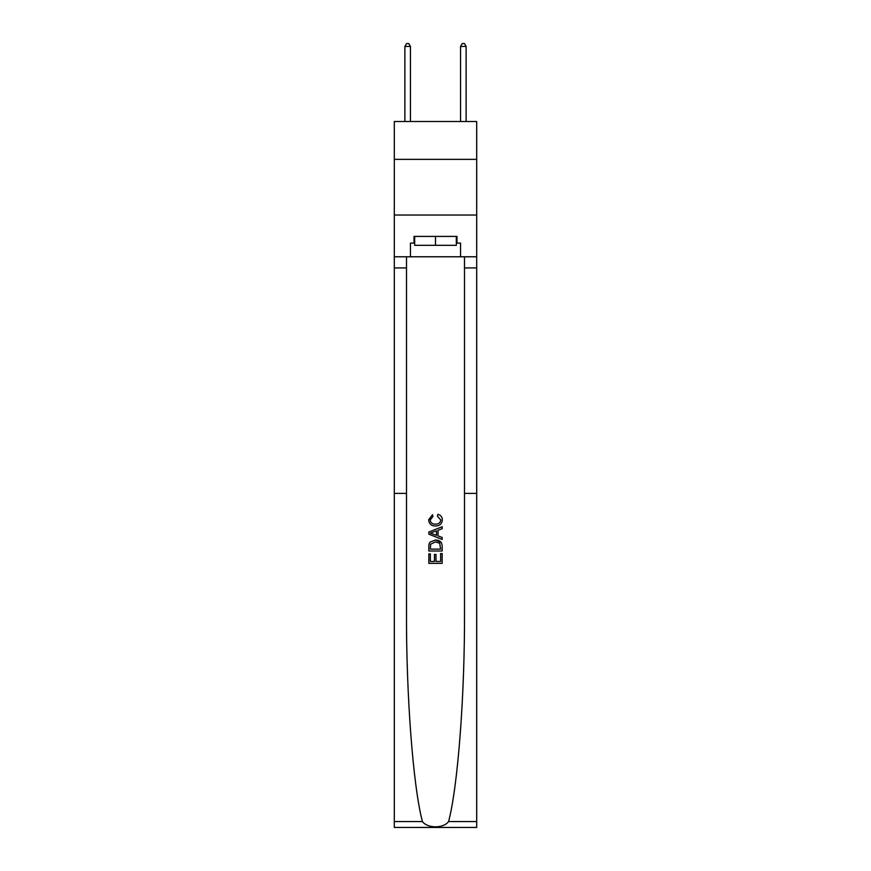<?xml version="1.0" encoding="UTF-8"?>
<svg xmlns="http://www.w3.org/2000/svg" width="871" height="871" viewBox="0 0 871 871"><rect width="100%" height="100%" fill="white"/><g stroke="black" fill="none" stroke-linecap="round" stroke-linejoin="round"><path stroke-width="1.31" d="M476.698 159.349L476.698 121.494L394.302 121.494L394.302 159.349L476.698 159.349L476.698 215.028L394.302 215.028L394.302 159.349M440.628 553.575L440.628 561.457L436.001 561.457L440.628 561.457L440.628 553.575L442.174 553.575L442.174 563.341L428.815 563.341L428.815 553.912L428.815 563.341M434.466 554.435L434.466 561.457L430.35 561.457L434.466 561.457L434.466 554.435L436.001 554.435L436.001 561.457M429.958 542.132L429 544.081L429.958 542.132L435.424 540.042C439.692 540.02 441.945 542.089 442.174 546.215L442.174 551.005L428.815 551.005L428.815 546.433L428.815 551.005M441.194 542.393L435.424 540.042M437.895 514.347L437.46 516.231L437.895 514.347C440.726 515.088 442.207 516.906 442.348 519.802C441.989 523.907 439.67 525.964 435.391 525.997L435.391 525.997C431.287 525.91 429.033 523.852 428.641 519.835L432.528 514.685L432.931 516.568L430.187 519.933C430.579 522.818 432.31 524.211 435.38 524.113C438.516 524.277 440.323 522.894 440.802 519.976L437.46 516.231M448.576 821.582L476.698 821.582L476.698 827.45L394.302 827.45L394.302 493.4L406.496 493.4L406.496 611.671C406.147 694.818 413.104 786.611 422.424 821.582C427.607 828.571 443.383 828.571 448.576 821.582C457.896 786.611 464.853 694.818 464.504 611.671L464.504 256.782M428.815 532.039L428.815 534.163L442.174 539.476L428.815 534.163L428.815 532.039L442.174 526.737L428.815 532.039M464.504 493.4L476.698 493.4L476.698 215.028M394.302 493.4L394.302 215.028M406.496 256.782L406.496 493.4M476.698 821.582L476.698 493.4M394.302 256.782L410.448 256.782L410.448 243.085L414.683 243.085M456.317 243.085L456.992 243.085L456.992 236.411L414.008 236.411L414.008 243.085M456.992 243.085L460.552 243.085L460.552 256.782L476.698 256.782M410.448 256.782L460.552 256.782M442.174 526.737L442.174 528.741L438.059 530.254L438.059 535.948L442.174 537.472L442.174 539.476M432.822 534.021L436.523 535.382L436.523 530.82L430.35 533.106L432.822 534.021M436.523 530.82L436.523 535.382M428.815 546.433L429 544.081M439.692 543.21L440.628 549.122L439.692 543.21L435.391 541.925L430.633 544.201L430.35 549.122L440.628 549.122L430.35 549.122M428.815 553.912L430.35 553.912L430.35 561.457M414.683 236.411L414.683 245.317L456.317 245.317L456.317 236.411M435.5 236.411L435.5 245.317M410.448 121.494L410.448 46.446L404.884 46.446L404.884 121.494M404.884 46.446L406.55 43.55L408.771 43.55L410.448 46.446M466.116 121.494L466.116 46.446L460.552 46.446L460.552 121.494M460.552 46.446L462.229 43.55L464.45 43.55L466.116 46.446M464.504 267.92L476.698 267.92M406.496 267.92L394.302 267.92M394.302 821.582L422.424 821.582"/></g></svg>
